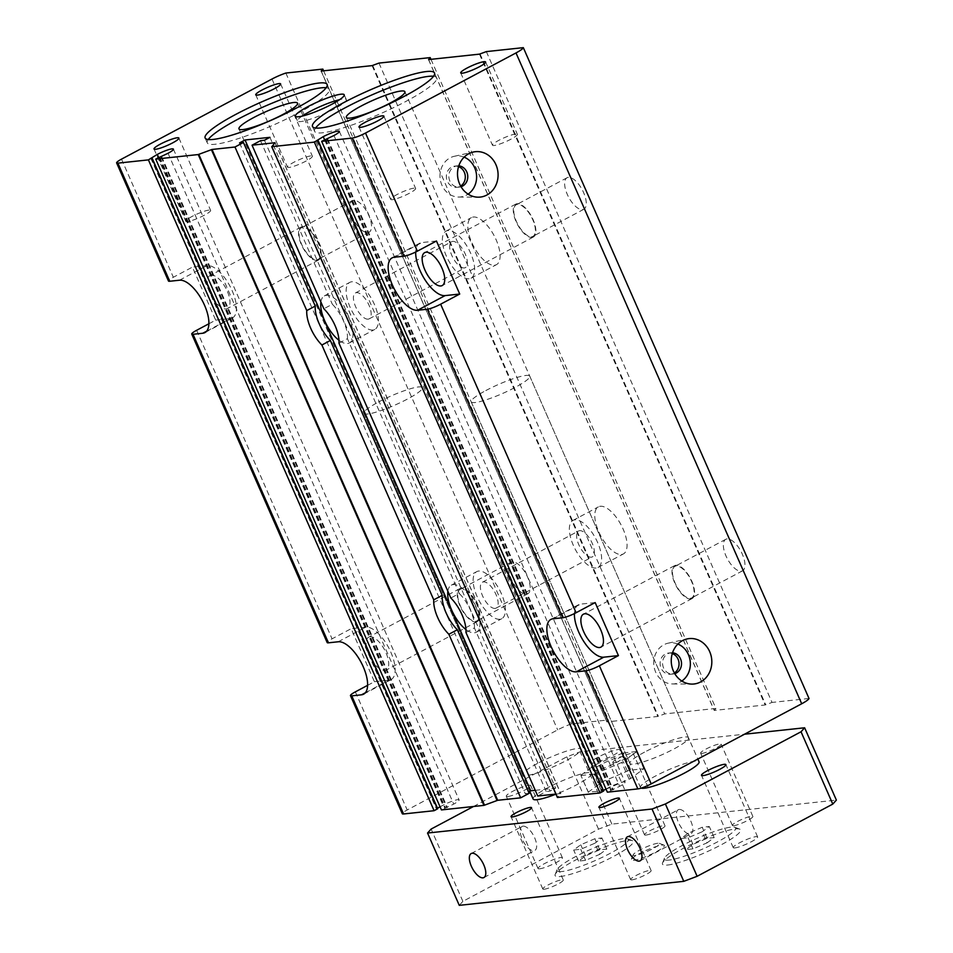 <?xml version="1.0" encoding="UTF-8"?>
<svg xmlns="http://www.w3.org/2000/svg" width="953" height="953" viewBox="0 0 953 953"><rect width="100%" height="100%" fill="white"/><g stroke="black" fill="none" stroke-linecap="round" stroke-linejoin="round"><path stroke-width="0.71" stroke-dasharray="4.76 3.57" d="M338.97 343.187L347.44 338.672L459.31 593.505L450.829 598.007M555.909 794.063L560.852 793.575L557.434 797.411M465.946 632.435L474.415 627.932L546.224 791.502L537.742 796.005M347.44 338.672A26.648 11.555 -118 0 0 332.335 304.245L323.853 308.76M260.526 140.675L332.335 304.245M264.434 140.258L550.131 791.085L546.224 791.502M474.415 627.932A26.648 11.555 -118 0 0 459.31 593.505M535.252 790.323L555.635 788.143L550.131 791.085M269.949 137.327L555.635 788.143M320.887 301.994A26.648 11.555 62 0 1 324.342 295.918A26.648 11.555 62 0 1 326.283 295.335A26.648 11.555 62 0 1 348.107 316.062A26.648 11.555 62 0 1 349.382 342.961A26.648 11.555 62 0 1 347.44 343.545A26.648 11.555 62 0 1 338.982 340.281M447.862 591.241A26.648 11.555 62 0 1 451.317 585.166A26.648 11.555 62 0 1 453.247 584.594A26.648 11.555 62 0 1 475.07 605.31A26.648 11.555 62 0 1 476.357 632.22A26.648 11.555 62 0 1 474.415 632.792A26.648 11.555 62 0 1 465.957 629.54M430.97 59.336L715.906 708.436L664.658 713.916L657.773 716.453L606.942 721.897L608.538 719.92L571.55 723.875A15.987 2.478 -23.7 0 0 557.672 729.867L407.193 809.979A10.662 1.656 -23.7 0 0 402.309 813.743M378.972 63.089L664.658 713.916M494.536 265.244A26.648 11.555 -118 0 0 496.465 264.66A26.648 11.555 -118 0 0 494.154 235.701A26.648 11.555 -118 0 0 471.425 217.618A26.648 11.555 -118 0 0 472.712 244.516A26.648 11.555 -118 0 0 494.536 265.244M621.499 554.491A26.648 11.555 -118 0 0 623.441 553.907A26.648 11.555 -118 0 0 621.118 524.96A26.648 11.555 -118 0 0 598.401 506.865A26.648 11.555 -118 0 0 599.675 533.775A26.648 11.555 -118 0 0 621.499 554.491M529.141 793.325L525.234 793.742L528.546 791.979M239.548 142.914L525.234 793.742M464.337 267.936A14.652 6.361 62 0 1 452.33 256.536A14.652 6.361 62 0 1 451.627 241.74A14.652 6.361 62 0 1 464.123 251.687A14.652 6.361 62 0 1 465.398 267.614A14.652 6.361 62 0 1 464.337 267.936M368.108 319.16A14.652 6.361 62 0 1 356.112 307.759A14.652 6.361 62 0 1 355.409 292.964A14.652 6.361 62 0 1 367.906 302.911A14.652 6.361 62 0 1 369.18 318.838A14.652 6.361 62 0 1 368.108 319.16M469.09 278.776A26.648 11.555 62 0 1 447.267 258.06A26.648 11.555 62 0 1 445.992 231.15A26.648 11.555 62 0 1 468.721 249.245A26.648 11.555 62 0 1 471.032 278.193A26.648 11.555 62 0 1 469.09 278.776M372.873 330A26.648 11.555 62 0 1 351.049 309.284A26.648 11.555 62 0 1 349.775 282.374A26.648 11.555 62 0 1 372.492 300.469A26.648 11.555 62 0 1 374.815 329.416A26.648 11.555 62 0 1 372.873 330M367.62 685.326L374.422 681.705L351.145 628.682L332.061 638.832A10.662 1.656 -23.7 0 0 327.189 642.596M644.55 752.131A31.973 4.956 -23.7 0 0 629.909 763.413A31.973 4.956 -23.7 0 0 673.831 748.998A31.973 4.956 -23.7 0 0 688.471 737.705A31.973 4.956 -23.7 0 0 644.55 752.131M537.182 763.615A31.973 4.956 -23.7 0 0 522.542 774.896A31.973 4.956 -23.7 0 0 566.463 760.482A31.973 4.956 -23.7 0 0 581.104 749.201A31.973 4.956 -23.7 0 0 537.182 763.615M605.989 789.06L608.919 787.5A11.722 1.811 156.3 0 1 625.037 782.199A11.722 1.811 156.3 0 1 619.664 786.344L607.359 792.169M603.606 790.954L602.32 791.073L603.428 790.418M440.048 806.81L442.99 805.249A11.722 1.811 156.3 0 1 459.108 799.948A11.722 1.811 156.3 0 1 453.723 804.094L441.418 809.919M437.665 808.704L436.379 808.823L437.498 808.168M208.91 323.758L215.7 320.137L192.423 267.114L173.351 277.263A10.662 1.656 -23.7 0 0 168.467 281.028M285.852 73.047L571.55 723.875M323.603 70.82L608.538 719.92M526.509 594.184A17.857 7.743 -118 0 0 527.819 593.79A17.857 7.743 -118 0 0 526.259 574.397A17.857 7.743 -118 0 0 511.034 562.27A17.857 7.743 -118 0 0 511.892 580.294A17.857 7.743 -118 0 0 526.509 594.184M367.798 232.615A17.857 7.743 -118 0 0 369.097 232.222A17.857 7.743 -118 0 0 367.536 212.829A17.857 7.743 -118 0 0 352.312 200.702A17.857 7.743 -118 0 0 353.17 218.725A17.857 7.743 -118 0 0 367.798 232.615M486.34 51.605L772.025 702.432L765.152 704.97L714.309 710.414L715.906 708.436M809.014 698.478L772.025 702.432M741.255 571.216A17.857 7.743 -118 0 0 742.554 570.823A17.857 7.743 -118 0 0 740.993 551.43A17.857 7.743 -118 0 0 725.769 539.303A17.857 7.743 -118 0 0 726.627 557.326A17.857 7.743 -118 0 0 741.255 571.216M582.533 209.648A17.857 7.743 -118 0 0 583.832 209.255A17.857 7.743 -118 0 0 582.283 189.861A17.857 7.743 -118 0 0 567.059 177.734A17.857 7.743 -118 0 0 567.917 195.758A17.857 7.743 -118 0 0 582.533 209.648M606.048 789.191L630.66 778.541L643.835 768.737L629.254 770.298L602.975 781.496L588.335 792.086L601.45 790.99L604.524 789.834M588.335 792.396L580.925 775.528L588.335 792.086M643.835 768.428L636.425 751.56L643.835 768.737M629.254 770.298L621.844 753.43L623.322 752.953L630.719 769.833M623.322 752.953L636.425 751.56M601.51 782.282L594.1 765.414L595.565 764.628L602.975 781.496M595.565 764.628L621.844 753.43M602.915 790.525L595.506 773.645L594.041 774.122L601.45 790.99M630.66 778.541L623.262 761.661L621.785 762.448L629.194 779.316M621.785 762.448L595.506 773.645M580.925 775.206L594.1 765.414M636.425 751.869L623.262 761.661M475.964 621.987A18.655 8.089 -118 0 0 477.322 621.582A18.655 8.089 -118 0 0 475.702 601.307A18.655 8.089 -118 0 0 459.799 588.644A18.655 8.089 -118 0 0 460.692 607.478A18.655 8.089 -118 0 0 475.964 621.987M475.642 621.261A17.857 7.743 -118 0 0 476.953 620.868A17.857 7.743 -118 0 0 475.392 601.474A17.857 7.743 -118 0 0 460.168 589.347A17.857 7.743 -118 0 0 461.026 607.371A17.857 7.743 -118 0 0 475.642 621.261M594.041 774.122L580.925 775.528M601.355 764.318A15.987 2.478 -23.7 0 0 594.041 769.964A15.987 2.478 -23.7 0 0 609.67 765.807A15.987 2.478 -23.7 0 0 623.322 757.111A15.987 2.478 -23.7 0 0 601.355 764.318M672.294 653.532A10.662 9.459 83.9 0 0 668.446 653.055A10.662 9.459 83.9 0 0 660.167 664.658A10.662 9.459 83.9 0 0 670.709 674.247A10.662 9.459 83.9 0 0 673.807 673.294A10.662 9.459 83.9 0 0 674.367 672.961M370.014 636.759A18.655 8.089 -118 0 0 368.656 637.164A18.655 8.089 -118 0 0 369.55 655.998A18.655 8.089 -118 0 0 384.833 670.495A18.655 8.089 -118 0 0 386.191 670.09A18.655 8.089 -118 0 0 385.286 651.256A18.655 8.089 -118 0 0 370.014 636.759M672.532 652.769A10.662 9.459 83.9 0 0 670.912 652.781A10.662 9.459 83.9 0 0 662.633 664.396A10.662 9.459 83.9 0 0 673.175 673.985A10.662 9.459 83.9 0 0 674.772 673.652M598.186 757.087A15.987 2.478 -23.7 0 0 590.86 762.734A15.987 2.478 -23.7 0 0 606.501 758.576A15.987 2.478 -23.7 0 0 620.141 749.88A15.987 2.478 -23.7 0 0 598.186 757.087M374.422 681.705L389.062 680.144A29.317 12.711 -118 0 0 391.195 679.501A29.317 12.711 -118 0 0 389.789 649.91A29.317 12.711 -118 0 0 365.785 627.11L351.145 628.682M677.881 644.061A20.597 18.286 83.9 0 0 668.029 643.204A20.597 18.286 83.9 0 0 653.865 665.325A20.597 18.286 83.9 0 0 672.389 683.956A20.597 18.286 83.9 0 0 680.216 682.014A20.597 18.286 83.9 0 0 681.836 681.038M690.389 598.293A17.857 7.743 -118 0 0 691.687 597.9A17.857 7.743 -118 0 0 690.127 578.507A17.857 7.743 -118 0 0 674.903 566.38A17.857 7.743 -118 0 0 675.76 584.403A17.857 7.743 -118 0 0 690.389 598.293M595.16 602.57L580.52 604.142A29.317 12.711 -118 0 0 578.388 604.786A29.317 12.711 -118 0 0 574.409 613.589M690.699 599.02A18.655 8.089 -118 0 0 692.057 598.603A18.655 8.089 -118 0 0 690.437 578.34A18.655 8.089 -118 0 0 674.533 565.677A18.655 8.089 -118 0 0 675.427 584.511A18.655 8.089 -118 0 0 690.699 599.02M531.667 236.725A17.857 7.743 -118 0 0 532.965 236.332A17.857 7.743 -118 0 0 531.417 216.939A17.857 7.743 -118 0 0 516.192 204.812A17.857 7.743 -118 0 0 517.05 222.835A17.857 7.743 -118 0 0 531.667 236.725M317.242 260.419A18.655 8.089 -118 0 0 318.6 260.002A18.655 8.089 -118 0 0 316.98 239.739A18.655 8.089 -118 0 0 301.077 227.076A18.655 8.089 -118 0 0 301.97 245.91A18.655 8.089 -118 0 0 317.242 260.419M316.932 259.692A17.857 7.743 -118 0 0 318.231 259.299A17.857 7.743 -118 0 0 316.67 239.906A17.857 7.743 -118 0 0 301.446 227.779A17.857 7.743 -118 0 0 302.304 245.803A17.857 7.743 -118 0 0 316.932 259.692M215.7 320.137L230.34 318.576A29.317 12.711 -118 0 0 232.472 317.933A29.317 12.711 -118 0 0 231.067 288.342A29.317 12.711 -118 0 0 207.063 265.542L192.423 267.114M211.292 275.191A18.655 8.089 -118 0 0 209.934 275.596A18.655 8.089 -118 0 0 210.839 294.429A18.655 8.089 -118 0 0 226.111 308.927A18.655 8.089 -118 0 0 227.469 308.522A18.655 8.089 -118 0 0 226.576 289.688A18.655 8.089 -118 0 0 211.292 275.191M315.574 128.036A66.615 10.316 -23.7 0 0 314.609 131.335A66.615 10.316 -23.7 0 0 379.759 114.015A66.615 10.316 -23.7 0 0 436.605 77.789A66.615 10.316 -23.7 0 0 433.532 76.264M310.738 155.923A13.592 2.109 -23.7 0 0 296.3 161.033A13.592 2.109 -23.7 0 0 287.484 167.144A13.592 2.109 -23.7 0 0 300.779 163.606A13.592 2.109 -23.7 0 0 312.381 156.221A13.592 2.109 -23.7 0 0 310.738 155.923M208.207 139.531A66.615 10.316 -23.7 0 0 207.242 142.819A66.615 10.316 -23.7 0 0 272.391 125.498A66.615 10.316 -23.7 0 0 329.238 89.272A66.615 10.316 -23.7 0 0 326.164 87.747M436.45 241.002L421.81 242.574A29.317 12.711 -118 0 0 419.665 243.218A29.317 12.711 -118 0 0 415.687 252.021M531.988 237.44A18.655 8.089 -118 0 0 533.346 237.035A18.655 8.089 -118 0 0 531.714 216.772A18.655 8.089 -118 0 0 515.811 204.109A18.655 8.089 -118 0 0 516.705 222.942A18.655 8.089 -118 0 0 531.988 237.44M302.077 116.147A26.648 4.134 -23.7 0 0 297.527 121.019A26.648 4.134 -23.7 0 0 323.591 114.086A26.648 4.134 -23.7 0 0 346.332 99.588A26.648 4.134 -23.7 0 0 343.128 99.017A26.648 4.134 -23.7 0 0 339.661 99.648M515.716 134.004A13.592 2.109 -23.7 0 0 501.278 139.102A13.592 2.109 -23.7 0 0 492.463 145.213A13.592 2.109 -23.7 0 0 505.757 141.687A13.592 2.109 -23.7 0 0 517.36 134.29A13.592 2.109 -23.7 0 0 515.716 134.004M209.005 210.089A13.592 2.109 -23.7 0 0 194.567 215.187A13.592 2.109 -23.7 0 0 185.752 221.299A13.592 2.109 -23.7 0 0 199.046 217.761A13.592 2.109 -23.7 0 0 210.637 210.375A13.592 2.109 -23.7 0 0 209.005 210.089M413.983 188.158A13.592 2.109 -23.7 0 0 399.545 193.268A13.592 2.109 -23.7 0 0 390.73 199.368A13.592 2.109 -23.7 0 0 404.024 195.841A13.592 2.109 -23.7 0 0 415.627 188.444A13.592 2.109 -23.7 0 0 413.983 188.158M458.548 166.62A10.662 9.459 83.9 0 0 454.7 166.132A10.662 9.459 83.9 0 0 446.433 177.746A10.662 9.459 83.9 0 0 456.975 187.336A10.662 9.459 83.9 0 0 460.073 186.383A10.662 9.459 83.9 0 0 460.633 186.049M458.798 165.858A10.662 9.459 83.9 0 0 457.166 165.87A10.662 9.459 83.9 0 0 448.899 177.472A10.662 9.459 83.9 0 0 459.441 187.074A10.662 9.459 83.9 0 0 461.026 186.74M464.135 157.15A20.597 18.286 83.9 0 0 454.283 156.292A20.597 18.286 83.9 0 0 440.131 178.414A20.597 18.286 83.9 0 0 458.643 197.045A20.597 18.286 83.9 0 0 466.482 195.103A20.597 18.286 83.9 0 0 468.09 194.126M591.313 557.183A14.652 6.361 62 0 1 579.305 545.795A14.652 6.361 62 0 1 578.602 530.988A14.652 6.361 62 0 1 591.098 540.947A14.652 6.361 62 0 1 592.373 556.862A14.652 6.361 62 0 1 591.313 557.183M495.084 608.407A14.652 6.361 62 0 1 483.088 597.019A14.652 6.361 62 0 1 482.385 582.212A14.652 6.361 62 0 1 494.881 592.17A14.652 6.361 62 0 1 496.156 608.085A14.652 6.361 62 0 1 495.084 608.407M596.066 568.036A26.648 11.555 62 0 1 574.242 547.308A26.648 11.555 62 0 1 572.967 520.409A26.648 11.555 62 0 1 595.685 538.505A26.648 11.555 62 0 1 598.007 567.452A26.648 11.555 62 0 1 596.066 568.036M499.849 619.259A26.648 11.555 62 0 1 478.025 598.532A26.648 11.555 62 0 1 476.75 571.633A26.648 11.555 62 0 1 499.467 589.728A26.648 11.555 62 0 1 501.79 618.676A26.648 11.555 62 0 1 499.849 619.259M641.25 788.107A31.973 4.956 156.3 0 1 640.487 787.523A31.973 4.956 156.3 0 1 655.128 776.23A31.973 4.956 156.3 0 1 699.049 761.816M485.827 390.563A31.973 4.956 156.3 0 1 529.749 376.137A31.973 4.956 156.3 0 1 502.457 393.529A31.973 4.956 156.3 0 1 471.187 401.844A31.973 4.956 156.3 0 1 485.827 390.563M533.12 799.007A31.973 4.956 156.3 0 1 547.761 787.714A31.973 4.956 156.3 0 1 591.682 773.3A31.973 4.956 156.3 0 1 555.956 794.171M378.46 402.047A31.973 4.956 156.3 0 1 422.382 387.633A31.973 4.956 156.3 0 1 395.09 405.013A31.973 4.956 156.3 0 1 363.82 413.328A31.973 4.956 156.3 0 1 378.46 402.047M679.215 809.466A13.592 5.897 -118 0 0 678.226 809.764A13.592 5.897 -118 0 0 678.881 823.475A13.592 5.897 -118 0 0 690.008 834.042A13.592 5.897 -118 0 0 690.996 833.756A13.592 5.897 -118 0 0 690.341 820.033A13.592 5.897 -118 0 0 679.215 809.466M523.042 826.168A13.592 5.897 -118 0 0 522.053 826.465A13.592 5.897 -118 0 0 522.697 840.189A13.592 5.897 -118 0 0 533.835 850.755A13.592 5.897 -118 0 0 534.824 850.457A13.592 5.897 -118 0 0 534.168 836.734A13.592 5.897 -118 0 0 523.042 826.168M599.711 854.341L606.787 849.075L599.735 849.826L585.619 855.842L578.542 861.107L585.583 860.356L599.711 854.341L594.839 843.25L580.722 849.266L573.67 850.028L580.746 844.763L594.875 838.735L601.915 837.985L594.839 843.25M585.583 860.356L580.722 849.266M606.787 849.075L601.915 837.985M599.735 849.826L594.875 838.735M585.619 855.842L580.746 844.763M578.542 861.107L573.67 850.028M707.078 842.857L714.154 837.592L707.102 838.342L692.986 844.358L685.91 849.623L692.962 848.873L707.078 842.857L702.206 831.766L688.09 837.782L681.05 838.533L688.126 833.267L702.242 827.252L709.282 826.501L702.206 831.766M692.962 848.873L688.09 837.782M714.154 837.592L709.282 826.501M707.102 838.342L702.242 827.252M692.986 844.358L688.126 833.267M685.91 849.623L681.05 838.533M560.233 876.522A42.635 6.6 -23.7 0 0 608.431 859.07A42.635 6.6 -23.7 0 0 632.28 840.594A42.635 6.6 -23.7 0 0 591.491 852.423A42.635 6.6 -23.7 0 0 555.17 874.449A42.635 6.6 -23.7 0 0 560.233 876.522M561.722 871.566A38.906 6.028 156.3 0 1 557.1 869.672A38.906 6.028 156.3 0 1 590.241 849.576A38.906 6.028 156.3 0 1 627.467 838.783A38.906 6.028 156.3 0 1 605.703 855.651A38.906 6.028 156.3 0 1 561.722 871.566M633.411 860.392A18.119 2.811 -23.7 0 0 653.901 852.983A18.119 2.811 -23.7 0 0 664.038 845.132A18.119 2.811 -23.7 0 0 646.706 850.159A18.119 2.811 -23.7 0 0 631.267 859.511A18.119 2.811 -23.7 0 0 633.411 860.392M634.901 855.449A14.39 2.228 156.3 0 1 633.197 854.746A14.39 2.228 156.3 0 1 645.455 847.312A14.39 2.228 156.3 0 1 659.214 843.322A14.39 2.228 156.3 0 1 651.173 849.552A14.39 2.228 156.3 0 1 634.901 855.449M667.6 865.038A42.635 6.6 -23.7 0 0 715.798 847.586A42.635 6.6 -23.7 0 0 739.647 829.11A42.635 6.6 -23.7 0 0 698.859 840.939A42.635 6.6 -23.7 0 0 662.538 862.953A42.635 6.6 -23.7 0 0 667.6 865.038M669.089 860.082A38.906 6.028 156.3 0 1 664.467 858.188A38.906 6.028 156.3 0 1 697.608 838.092A38.906 6.028 156.3 0 1 734.834 827.299A38.906 6.028 156.3 0 1 713.07 844.155A38.906 6.028 156.3 0 1 669.089 860.082M459.275 905.35L462.872 901.359L598.52 829.146L611.874 824.119L836.377 800.103M734.834 847.92A13.318 2.061 -23.7 0 0 748.998 842.917A13.318 2.061 -23.7 0 0 757.635 836.925A13.318 2.061 -23.7 0 0 744.603 840.391A13.318 2.061 -23.7 0 0 733.238 847.634A13.318 2.061 -23.7 0 0 734.834 847.92M631.982 879.845A11.186 1.739 -23.7 0 0 643.871 875.64A11.186 1.739 -23.7 0 0 651.137 870.601A11.186 1.739 -23.7 0 0 640.19 873.52A11.186 1.739 -23.7 0 0 630.636 879.607A11.186 1.739 -23.7 0 0 631.982 879.845M733.715 825.691A11.186 1.739 -23.7 0 0 745.603 821.486A11.186 1.739 -23.7 0 0 752.87 816.447A11.186 1.739 -23.7 0 0 741.922 819.366A11.186 1.739 -23.7 0 0 732.369 825.441A11.186 1.739 -23.7 0 0 733.715 825.691M645.872 835.078A11.186 1.739 -23.7 0 0 657.761 830.873A11.186 1.739 -23.7 0 0 665.015 825.846A11.186 1.739 -23.7 0 0 654.08 828.753A11.186 1.739 -23.7 0 0 644.526 834.84A11.186 1.739 -23.7 0 0 645.872 835.078M544.139 889.244A11.186 1.739 -23.7 0 0 556.028 885.039A11.186 1.739 -23.7 0 0 563.283 880A11.186 1.739 -23.7 0 0 552.335 882.919A11.186 1.739 -23.7 0 0 542.793 889.006A11.186 1.739 -23.7 0 0 544.139 889.244M539.624 868.802A13.318 2.061 -23.7 0 0 553.776 863.799A13.318 2.061 -23.7 0 0 562.425 857.807A13.318 2.061 -23.7 0 0 549.393 861.274A13.318 2.061 -23.7 0 0 538.016 868.517A13.318 2.061 -23.7 0 0 539.624 868.802M507.878 796.494A13.318 2.061 156.3 0 1 506.281 796.208A13.318 2.061 156.3 0 1 514.918 790.216A13.318 2.061 156.3 0 1 529.07 785.212A13.318 2.061 156.3 0 1 530.678 785.498A13.318 2.061 156.3 0 1 522.03 791.49A13.318 2.061 156.3 0 1 507.878 796.494M614.125 762.769A11.186 1.739 156.3 0 1 612.779 762.531A11.186 1.739 156.3 0 1 620.046 757.492A11.186 1.739 156.3 0 1 631.934 753.287A11.186 1.739 156.3 0 1 633.28 753.537A11.186 1.739 156.3 0 1 626.014 758.564A11.186 1.739 156.3 0 1 614.125 762.769M701.98 753.37A11.186 1.739 156.3 0 1 700.634 753.132A11.186 1.739 156.3 0 1 707.888 748.105A11.186 1.739 156.3 0 1 719.777 743.9A11.186 1.739 156.3 0 1 721.123 744.138A11.186 1.739 156.3 0 1 713.868 749.165A11.186 1.739 156.3 0 1 701.98 753.37M473.51 806.488L566.773 756.837L580.139 751.798L744.484 734.215M462.872 901.359L431.137 829.05M598.52 829.146L566.773 756.837M611.874 824.119L580.139 751.798M275.095 142.867L560.721 793.551M196.628 330.298L332.061 638.832M325.056 139.543L610.742 790.371M325.723 139.293L611.409 790.108M326.939 139.162L612.636 789.977M327.606 138.912L613.303 789.727M333.967 135.517L619.664 786.344M324.592 139.781L608.919 787.5M316.944 140.222L602.558 790.883M316.694 140.258L602.379 791.085M275.131 142.819L560.817 793.646M159.115 157.293L444.813 808.12M159.782 157.042L445.48 807.858M161.009 156.911L446.695 807.739M161.676 156.661L447.362 807.477M168.038 153.278L453.723 804.094M158.663 157.531L442.99 805.249M151.015 157.984L436.629 808.632M150.753 158.007L436.45 808.835M121.496 159.151L173.351 277.263M271.986 79.039L557.672 729.867M355.35 691.866L407.193 809.979M606.942 721.897L321.244 71.07L606.847 721.802M372.087 65.626L657.773 716.453M372.683 65.459L658.368 716.287M428.564 59.586L714.214 710.319M428.612 59.586L714.309 710.414M479.454 54.142L765.152 704.97M480.05 53.976L765.735 704.803M338.232 641.774L365.785 627.11M365.368 692.76L389.062 680.144M552.966 618.807L580.52 604.142M206.646 331.191L230.34 318.576M179.509 280.206L207.063 265.542M394.256 257.239L421.81 242.574M369.18 318.838L465.398 267.614M355.409 292.964L451.627 241.74M471.032 278.193L496.465 264.66M445.992 231.15L471.425 217.618M349.382 342.961L374.815 329.416M324.342 295.918L349.775 282.374M346.332 117.41L629.909 763.413M404.894 91.702L688.471 737.705M238.965 128.893L522.542 774.896M297.527 103.198L581.104 749.201M339.351 131.371L625.037 782.199M316.622 140.246L602.32 791.073M275.155 142.747L560.852 793.575M173.41 149.121L459.108 799.948M150.693 157.995L436.379 808.823M321.113 71.046L606.811 721.874M428.493 59.562L714.178 710.39M511.034 562.27L460.168 589.347M527.819 593.79L476.953 620.868M459.799 588.644L368.656 637.164M477.322 621.582L386.191 670.09M670.709 674.247L673.175 673.985M668.446 653.055L670.912 652.781M623.322 757.111L620.141 749.88M594.041 769.964L590.86 762.734M363.641 694.165L391.195 679.501M672.389 683.956L691.914 684.099M668.029 643.204L687.089 638.939M725.769 539.303L674.903 566.38M742.554 570.823L691.687 597.9M550.834 619.45L578.388 604.786M674.533 565.677L583.391 614.197M692.057 598.603L600.926 647.123M567.059 177.734L516.192 204.812M583.832 209.255L532.965 236.332M301.077 227.076L209.934 275.596M318.6 260.002L227.469 308.522M204.919 332.597L232.472 317.933M312.501 126.511L314.609 131.335M434.497 72.964L436.605 77.789M255.749 94.823L287.484 167.144M280.635 83.9L312.381 156.221M515.811 204.109L424.681 252.628M533.346 237.035L442.204 285.555M205.133 138.006L207.242 142.819M327.129 84.448L329.238 89.272M295.418 116.195L297.527 121.019M344.212 94.776L346.332 99.588M392.112 257.882L419.665 243.218M460.728 72.904L492.463 145.213M485.613 61.981L517.36 134.29M154.017 148.99L185.752 221.299M178.902 138.066L210.637 210.375M358.995 127.059L390.73 199.368M383.88 116.135L415.627 188.444M352.312 200.702L301.446 227.779M369.097 232.222L318.231 259.299M456.975 187.336L459.441 187.074M454.7 166.132L457.166 165.87M458.643 197.045L478.18 197.188M454.283 156.292L473.343 152.027M496.156 608.085L592.373 556.862M482.385 582.212L578.602 530.988M598.007 567.452L623.441 553.907M572.967 520.409L598.401 506.865M476.357 632.22L501.79 618.676M451.317 585.166L476.75 571.633M471.187 401.844L640.487 787.523M529.749 376.137L697.834 759.053M363.82 413.328L529.749 791.335M422.382 387.633L591.682 773.3M640.13 860.833L690.996 833.756M627.36 836.841L678.226 809.764M483.957 877.534L534.824 850.457M471.187 853.543L522.053 826.465M557.1 869.672L555.17 874.449M627.467 838.783L632.28 840.594M633.197 854.746L631.267 859.511M659.214 843.322L664.038 845.132M664.467 858.188L662.538 862.953M734.834 827.299L739.647 829.11M562.425 857.807L530.678 785.498M538.016 868.517L506.281 796.208M563.283 880L531.548 807.691M542.793 889.006L511.046 816.685M665.015 825.846L633.28 753.537M644.526 834.84L612.779 762.531M752.87 816.447L721.123 744.138M732.369 825.441L700.634 753.132M651.137 870.601L619.39 798.292M630.636 879.607L598.889 807.286M757.635 836.925L725.888 764.616M733.238 847.634L701.491 775.325"/><path stroke-width="1.43" d="M586.012 670.793L576.243 671.841A29.317 12.711 62 0 1 552.24 649.041A29.317 12.711 62 0 1 550.834 619.45A29.317 12.711 62 0 1 552.966 618.807L562.735 617.77A10.662 1.656 -23.7 0 0 576.088 612.731L595.16 602.57L618.437 655.604L599.366 665.766A10.662 1.656 156.3 0 1 586.012 670.793L637.855 788.905L607.359 792.169L321.661 141.342L333.967 135.517A11.722 1.811 156.3 0 0 339.351 131.371A11.722 1.811 156.3 0 0 323.234 136.672L314.335 142.128L271.843 146.679L275.036 142.724L252.057 145.19L323.853 308.76A26.648 11.555 62 0 1 338.97 343.187L450.829 598.007A26.648 11.555 62 0 1 465.946 632.435L537.742 796.005L555.909 794.063M252.057 145.19L260.526 140.675L264.434 140.258L269.949 137.327L245.052 139.984L530.75 790.811L535.252 790.323M338.982 340.281A26.648 11.555 62 0 1 320.887 301.994M465.957 629.54A26.648 11.555 62 0 1 447.862 591.241M234.974 147.012L243.444 142.497L315.252 306.068A26.648 11.555 -118 0 0 330.369 340.495L321.888 345.01A26.648 11.555 62 0 1 306.771 310.583L234.974 147.012L211.995 149.466L198.224 154.553L155.732 159.091L168.038 153.278A11.722 1.811 156.3 0 0 173.41 149.121A11.722 1.811 156.3 0 0 157.293 154.422L148.406 159.878L117.898 163.142A10.662 1.656 -23.7 0 1 116.623 162.915A10.662 1.656 -23.7 0 1 121.496 159.151L271.986 79.039A15.987 2.478 -23.7 0 1 285.852 73.047L322.841 69.093L321.244 71.07L372.087 65.626L378.972 63.089L430.208 57.609L430.97 59.336M321.888 345.01L433.746 599.842L442.228 595.327A26.648 11.555 -118 0 0 457.333 629.754L529.141 793.325L520.66 797.84L448.863 634.269A26.648 11.555 62 0 1 433.746 599.842M330.369 340.495L442.228 595.327M243.444 142.497L239.548 142.914L245.052 139.984M457.333 629.754L448.863 634.269M155.732 159.091L441.418 809.919L483.921 805.38L497.68 800.294L520.66 797.84M306.771 310.583L315.252 306.068M116.623 162.915L168.467 281.028A10.662 1.656 -23.7 0 0 169.753 281.254L179.509 280.206A29.317 12.711 62 0 1 203.513 303.006A29.317 12.711 62 0 1 204.919 332.597A29.317 12.711 62 0 1 202.786 333.24L193.03 334.289A10.662 1.656 156.3 0 1 191.744 334.05A10.662 1.656 156.3 0 1 196.628 330.298L208.91 323.758M191.744 334.05L327.189 642.596A10.662 1.656 -23.7 0 0 328.463 642.822L338.232 641.774A29.317 12.711 62 0 1 362.235 664.575A29.317 12.711 62 0 1 363.641 694.165A29.317 12.711 62 0 1 361.509 694.808L351.752 695.857A10.662 1.656 156.3 0 1 350.466 695.63A10.662 1.656 156.3 0 1 355.35 691.866L367.62 685.326M360.973 106.128A31.973 4.956 156.3 0 1 404.894 91.702A31.973 4.956 156.3 0 1 390.253 102.995A31.973 4.956 156.3 0 1 346.332 117.41A31.973 4.956 156.3 0 1 360.973 106.128M253.605 117.612A31.973 4.956 156.3 0 1 297.527 103.198A31.973 4.956 156.3 0 1 282.886 114.479A31.973 4.956 156.3 0 1 238.965 128.893A31.973 4.956 156.3 0 1 253.605 117.612M440.643 304.186A10.662 1.656 156.3 0 1 427.289 309.225L417.533 310.273A29.317 12.711 62 0 1 393.529 287.472A29.317 12.711 62 0 1 392.112 257.882A29.317 12.711 62 0 1 394.256 257.239L404.012 256.19A10.662 1.656 -23.7 0 0 417.366 251.163L436.45 241.002L459.727 294.036L440.643 304.186L576.088 612.731M603.428 790.418L605.989 789.06M314.335 142.128L600.033 792.956L603.428 791.145L317.945 140.186M271.784 146.679L557.398 797.482L600.033 792.956M528.546 791.979L530.75 790.811M437.498 808.168L440.048 806.81M148.406 159.878L434.103 810.705L437.487 808.894L152.003 157.936M350.466 695.63L402.309 813.743A10.662 1.656 -23.7 0 0 403.595 813.969L434.103 810.705M322.841 69.093L323.603 70.82M430.208 57.609L428.612 59.586L479.454 54.142L486.34 51.605L523.328 47.65L809.014 698.478A15.987 2.478 -23.7 0 1 801.699 703.767L651.209 783.878A10.662 1.656 -23.7 0 1 637.855 788.905M321.661 141.342L352.169 138.078A10.662 1.656 -23.7 0 0 365.523 133.051L516.002 52.939A15.987 2.478 -23.7 0 0 523.328 47.65M700.598 681.943A22.824 20.263 -96.1 0 1 691.914 684.099A22.824 20.263 -96.1 0 1 671.389 663.455A22.824 20.263 -96.1 0 1 687.089 638.939A22.824 20.263 -96.1 0 1 710.652 654.199A22.824 20.263 -96.1 0 1 700.598 681.943M486.864 195.031A22.824 20.263 -96.1 0 1 478.18 197.188A22.824 20.263 -96.1 0 1 457.654 176.543A22.824 20.263 -96.1 0 1 473.343 152.027A22.824 20.263 -96.1 0 1 496.918 167.287A22.824 20.263 -96.1 0 1 486.864 195.031M604.524 789.834L606.048 789.191M674.367 672.961A10.662 9.459 83.9 0 0 678.989 662.645A10.662 9.459 83.9 0 0 672.294 653.532M674.772 673.652A10.662 9.459 83.9 0 0 676.273 673.032A10.662 9.459 83.9 0 0 681.324 661.477A10.662 9.459 83.9 0 0 672.532 652.769M681.836 681.038A20.597 18.286 83.9 0 0 690.222 661.442A20.597 18.286 83.9 0 0 677.881 644.061M574.409 613.589A29.317 12.711 -118 0 0 584.475 642.525A29.317 12.711 -118 0 0 603.797 657.177L618.437 655.604M584.749 613.78A18.655 8.089 -118 0 0 583.391 614.197A18.655 8.089 -118 0 0 584.296 633.018A18.655 8.089 -118 0 0 599.568 647.528A18.655 8.089 -118 0 0 600.926 647.123A18.655 8.089 -118 0 0 600.033 628.289A18.655 8.089 -118 0 0 584.749 613.78M433.532 76.264A66.615 10.316 -23.7 0 0 428.6 76.359A66.615 10.316 -23.7 0 0 365.499 97.778A66.615 10.316 -23.7 0 0 315.574 128.036M326.164 87.747A66.615 10.316 -23.7 0 0 321.232 87.843A66.615 10.316 -23.7 0 0 258.132 109.273A66.615 10.316 -23.7 0 0 208.207 139.531M426.479 71.535A66.615 10.316 156.3 0 1 434.497 72.964A66.615 10.316 156.3 0 1 377.65 109.19A66.615 10.316 156.3 0 1 312.501 126.511A66.615 10.316 156.3 0 1 355.719 96.563A66.615 10.316 156.3 0 1 426.479 71.535M279.003 83.614A13.592 2.109 156.3 0 1 280.635 83.9A13.592 2.109 156.3 0 1 269.032 91.297A13.592 2.109 156.3 0 1 255.749 94.823A13.592 2.109 156.3 0 1 264.565 88.724A13.592 2.109 156.3 0 1 279.003 83.614M415.687 252.021A29.317 12.711 -118 0 0 425.765 280.956A29.317 12.711 -118 0 0 445.087 295.609L459.727 294.036M440.846 285.96A18.655 8.089 -118 0 0 442.204 285.555A18.655 8.089 -118 0 0 441.31 266.721A18.655 8.089 -118 0 0 426.039 252.211A18.655 8.089 -118 0 0 424.681 252.628A18.655 8.089 -118 0 0 425.574 271.45A18.655 8.089 -118 0 0 440.846 285.96M319.112 83.018A66.615 10.316 156.3 0 1 327.129 84.448A66.615 10.316 156.3 0 1 270.271 120.674A66.615 10.316 156.3 0 1 205.133 138.006A66.615 10.316 156.3 0 1 248.34 108.046A66.615 10.316 156.3 0 1 319.112 83.018M339.661 99.648A26.648 4.134 -23.7 0 0 302.077 116.147M341.007 94.204A26.648 4.134 156.3 0 1 344.212 94.776A26.648 4.134 156.3 0 1 321.471 109.261A26.648 4.134 156.3 0 1 295.418 116.195A26.648 4.134 156.3 0 1 312.703 104.211A26.648 4.134 156.3 0 1 341.007 94.204M483.981 61.683A13.592 2.109 156.3 0 1 485.613 61.981A13.592 2.109 156.3 0 1 474.01 69.366A13.592 2.109 156.3 0 1 460.728 72.904A13.592 2.109 156.3 0 1 469.543 66.793A13.592 2.109 156.3 0 1 483.981 61.683M177.27 137.768A13.592 2.109 156.3 0 1 178.902 138.066A13.592 2.109 156.3 0 1 167.299 145.452A13.592 2.109 156.3 0 1 154.017 148.99A13.592 2.109 156.3 0 1 162.832 142.879A13.592 2.109 156.3 0 1 177.27 137.768M382.248 115.849A13.592 2.109 156.3 0 1 383.88 116.135A13.592 2.109 156.3 0 1 372.278 123.521A13.592 2.109 156.3 0 1 358.995 127.059A13.592 2.109 156.3 0 1 367.81 120.948A13.592 2.109 156.3 0 1 382.248 115.849M460.633 186.049A10.662 9.459 83.9 0 0 465.243 175.733A10.662 9.459 83.9 0 0 458.548 166.62M461.026 186.74A10.662 9.459 83.9 0 0 462.539 186.109A10.662 9.459 83.9 0 0 467.578 174.566A10.662 9.459 83.9 0 0 458.798 165.858M468.09 194.126A20.597 18.286 83.9 0 0 476.476 174.53A20.597 18.286 83.9 0 0 464.135 157.15M697.834 759.053L699.049 761.816A31.973 4.956 156.3 0 1 674.236 778.101A31.973 4.956 156.3 0 1 641.25 788.107M555.956 794.171A31.973 4.956 156.3 0 1 533.12 799.007L529.749 791.335M628.349 836.543A13.592 5.897 62 0 1 639.475 847.11A13.592 5.897 62 0 1 640.13 860.833A13.592 5.897 62 0 1 639.141 861.131A13.592 5.897 62 0 1 628.015 850.552A13.592 5.897 62 0 1 627.36 836.841A13.592 5.897 62 0 1 628.349 836.543M472.176 853.245A13.592 5.897 62 0 1 483.302 863.811A13.592 5.897 62 0 1 483.957 877.534A13.592 5.897 62 0 1 482.968 877.832A13.592 5.897 62 0 1 471.83 867.266A13.592 5.897 62 0 1 471.187 853.543A13.592 5.897 62 0 1 472.176 853.245M427.54 833.041L459.275 905.35L683.777 881.334L652.031 809.026L427.54 833.041L431.137 829.05L473.51 806.488M683.777 881.334L697.131 876.295L832.779 804.094L836.377 800.103L804.63 727.782L801.032 731.773L665.397 803.987L652.031 809.026M512.392 816.924A11.186 1.739 156.3 0 1 511.046 816.685A11.186 1.739 156.3 0 1 518.301 811.658A11.186 1.739 156.3 0 1 530.202 807.453A11.186 1.739 156.3 0 1 531.548 807.691A11.186 1.739 156.3 0 1 524.281 812.718A11.186 1.739 156.3 0 1 512.392 816.924M600.235 807.525A11.186 1.739 156.3 0 1 598.889 807.286A11.186 1.739 156.3 0 1 606.156 802.259A11.186 1.739 156.3 0 1 618.044 798.054A11.186 1.739 156.3 0 1 619.39 798.292A11.186 1.739 156.3 0 1 612.124 803.319A11.186 1.739 156.3 0 1 600.235 807.525M703.1 775.611A13.318 2.061 156.3 0 1 701.491 775.325A13.318 2.061 156.3 0 1 710.14 769.333A13.318 2.061 156.3 0 1 724.292 764.33A13.318 2.061 156.3 0 1 725.888 764.616A13.318 2.061 156.3 0 1 717.252 770.608A13.318 2.061 156.3 0 1 703.1 775.611M744.484 734.215L804.63 727.782M832.779 804.094L801.032 731.773M697.131 876.295L665.397 803.987M211.995 149.466L497.68 800.294M193.03 334.289L328.463 642.822M427.289 309.225L562.735 617.77M323.234 136.672L324.592 139.781M317.73 140.329L603.428 791.145M271.843 146.679L557.529 797.506M211.399 149.645L497.085 800.46M198.82 154.386L484.517 805.202M198.224 154.553L483.921 805.38M157.293 154.422L158.663 157.531M151.801 158.079L437.487 808.894M351.752 695.857L403.595 813.969M117.898 163.142L169.753 281.254M516.002 52.939L801.699 703.767M599.366 665.766L651.209 783.878M365.523 133.051L417.366 251.163M352.169 138.078L404.012 256.19M361.509 694.808L365.368 692.76M576.243 671.841L603.797 657.177M202.786 333.24L206.646 331.191M417.533 310.273L445.087 295.609M317.98 140.139L603.666 790.966M271.712 146.655L557.398 797.482M152.039 157.888L437.737 808.716"/></g></svg>
